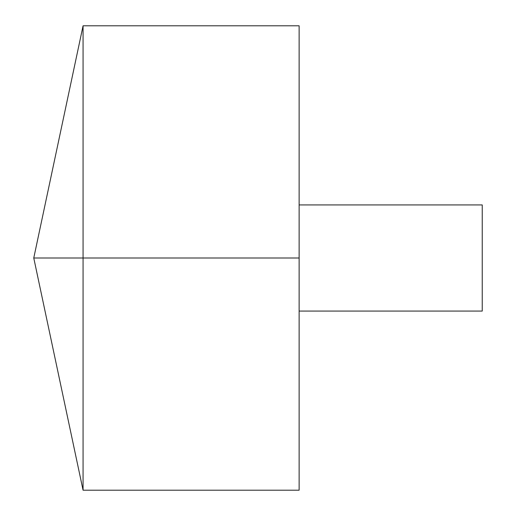 <?xml version="1.0" encoding="UTF-8"?>
<svg xmlns="http://www.w3.org/2000/svg" width="516" height="516" viewBox="0 0 516 516"><rect width="100%" height="100%" fill="white"/><g stroke="black" fill="none" stroke-linecap="round" stroke-linejoin="round"><path stroke-width="0.77" d="M83.07 490.2L33.759 258L83.07 25.8L83.07 490.2L299.132 490.2L299.132 25.8L83.07 25.8M299.132 204.923L482.241 204.923L482.241 311.077L299.132 311.077M299.132 258L33.759 258L299.132 258"/></g></svg>
